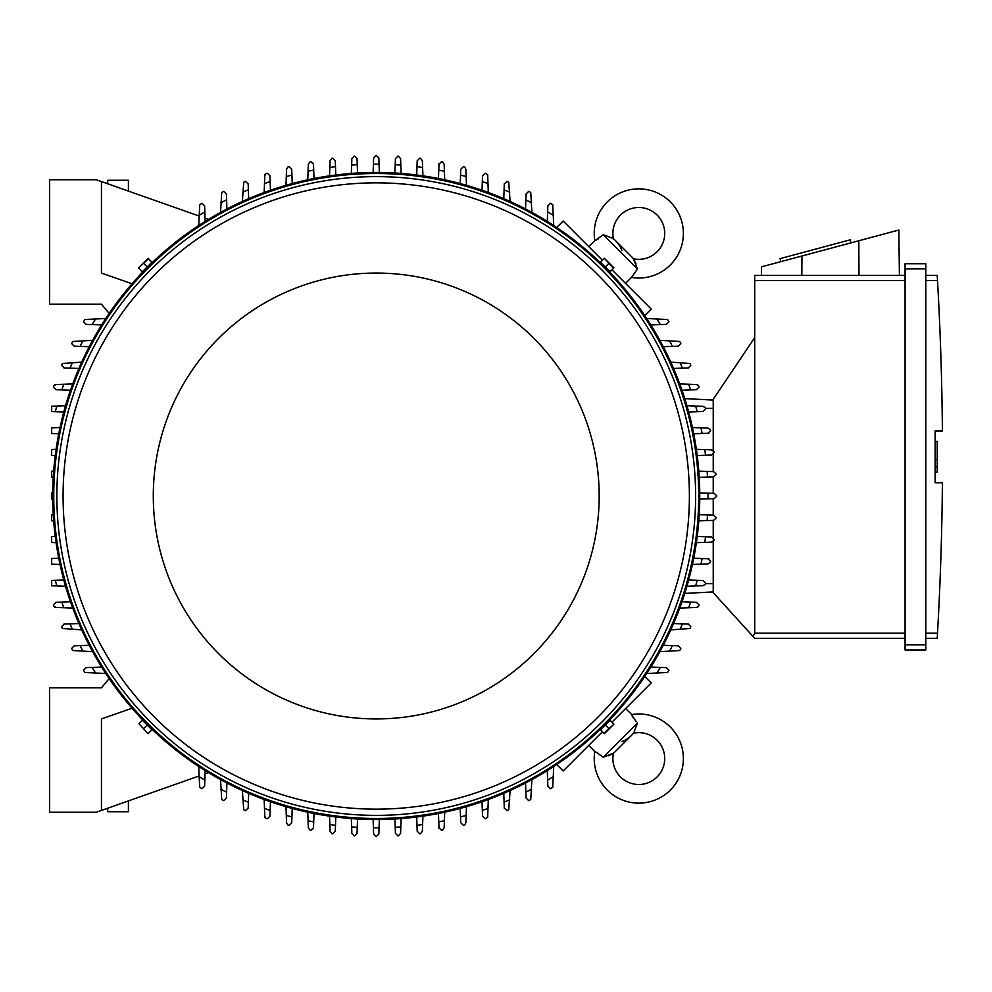 <?xml version="1.0" encoding="UTF-8"?>
<svg xmlns="http://www.w3.org/2000/svg" width="992" height="992" viewBox="0 0 992 992"><rect width="100%" height="100%" fill="white"/><g stroke="black" fill="none" stroke-linecap="round" stroke-linejoin="round"><path stroke-width="1.49" d="M124.781 189.807L126.778 190.501M621.86 741.632A26.958 26.958 0 0 0 633.404 733.212A25.928 25.928 0 0 1 657.138 776.897A25.928 25.928 0 0 1 613.44 753.176L603.297 757.268L594.816 751.242A44.59 44.59 0 0 0 594.754 751.688A44.59 44.59 0 0 0 670.332 790.091A44.59 44.59 0 0 0 631.482 714.587L636.194 721.668M603.297 757.268L637.496 723.056L633.95 732.394M633.33 717.948L632.177 715.988M608.332 755.755L610.365 754.924M611.965 754.118L612.634 753.722M613.44 753.176A26.958 26.958 0 0 0 615.71 751.142L631.383 735.481L615.71 751.142M594.754 751.688L588.864 745.29M625.53 708.635L631.916 714.513M644.726 676.507L651.198 682.967L611.965 722.201M602.429 731.736L563.208 770.958L556.735 764.485M373.128 172.496L373.637 157.964L376.228 155.372L378.832 157.964L379.341 172.496M373.426 164.188A331.824 331.824 0 0 1 379.043 164.188M52.725 492.9L51.671 492.937L51.671 499.063L52.725 499.1M379.341 819.504L378.832 834.036L376.228 836.628L373.637 834.036L373.128 819.504M379.043 827.812A331.824 331.824 0 0 1 373.426 827.812M394.915 173.017L395.424 158.658L398.015 156.066A340.628 340.628 0 0 1 398.338 156.091L400.607 158.658L401.128 173.439M395.2 164.722A331.824 331.824 0 0 1 400.83 165.094M699.744 492.9L714.277 493.408L716.869 496L714.277 498.592L699.744 499.1M708.04 493.185A331.824 331.824 0 0 1 708.04 498.815M699.224 514.674L713.583 515.183L716.174 517.774A340.628 340.628 0 0 1 716.15 518.109L713.583 520.366L698.802 520.887M707.507 514.972A331.824 331.824 0 0 1 707.135 520.589M698.802 471.113L713.583 471.634L716.15 473.891A340.628 340.628 0 0 1 716.174 474.226L713.583 476.817L699.224 477.326M707.135 471.411A331.824 331.824 0 0 1 707.507 477.028M711.475 449.86L713.98 451.782A340.628 340.628 0 0 1 714.066 452.451L711.475 455.043L697.215 455.539M696.372 449.326L704.791 449.624A331.824 331.824 0 0 1 705.535 455.254M704.32 449.599L711.797 449.872M692.428 427.54L707.953 428.085L710.346 429.685A340.628 340.628 0 0 1 710.545 430.677L707.953 433.268M708.92 433.231L701.27 433.504M700.972 427.837A331.824 331.824 0 0 1 702.113 433.467L693.718 433.764M686.91 405.74L702.956 406.311L705.2 407.613A340.628 340.628 0 0 1 705.548 408.902L702.956 411.494L688.659 411.99M695.628 406.05A331.824 331.824 0 0 1 697.165 411.692M696.409 384.524L698.455 385.541A340.628 340.628 0 0 1 699 387.128L696.409 389.72L681.975 390.228M679.731 383.941L688.671 384.264A331.824 331.824 0 0 1 690.643 389.918M687.989 384.239L697.636 384.574M670.766 362.142L690.035 363.494A340.628 340.628 0 0 1 690.816 365.341L688.225 367.933M688.473 367.933L681.343 368.181M679.991 362.464A331.824 331.824 0 0 1 682.434 368.144L673.556 368.454M659.841 340.33L679.805 341.484A340.628 340.628 0 0 1 680.859 343.567L678.268 346.158L663.239 346.692M669.451 340.665A331.824 331.824 0 0 1 672.402 346.369M646.722 318.506L667.579 319.511A340.628 340.628 0 0 1 668.955 321.792L666.364 324.384L650.826 324.93M656.816 318.866A331.824 331.824 0 0 1 660.362 324.595M556.735 227.515L563.208 221.042L602.429 260.264M611.965 269.799L651.198 309.033L644.726 315.493M621.86 250.368A26.958 26.958 0 0 0 613.44 238.824A25.928 25.928 0 0 1 657.138 215.103A25.928 25.928 0 0 1 633.404 258.788L637.496 268.944L631.482 277.413L625.53 283.365M637.496 268.944L603.297 234.732L612.634 238.278M588.864 246.71L594.816 240.758L603.297 234.732M633.404 258.788A26.958 26.958 0 0 0 631.383 256.519L615.71 240.858M635.996 263.909L635.165 261.876M634.347 260.276L633.95 259.606M631.916 277.487L631.482 277.413A44.59 44.59 0 0 0 670.332 201.909A44.59 44.59 0 0 0 594.754 240.312A44.59 44.59 0 0 0 594.816 240.758L594.754 240.312M598.188 238.898L596.229 240.052M713.236 400.086L684.74 398.586L713.236 400.086M713.236 450.542L713.236 399.305L754.714 337.602L754.714 633.132L753.077 636.517L754.714 638.315L905.076 638.315L754.714 638.315M754.714 275.392L905.076 275.392L754.714 275.392L754.714 337.602M761.422 275.392L761.521 266.823L898.851 230.032L899.409 275.392M850.95 242.866L850.144 239.853L780.034 258.639L780.84 261.652M801.933 255.998L801.834 275.392M858.812 240.758L858.985 275.392M905.076 644.8L905.076 649.983L925.809 649.983L925.809 263.723L905.076 263.723L905.076 644.8L925.809 644.8M905.076 263.723L925.809 263.723M937.564 281.579L937.217 275.491M925.809 633.132L937.514 633.132A3110.8 3110.8 0 0 0 942.4 482.782L935.146 482.782L935.146 430.937L942.4 430.937A3110.8 3110.8 0 0 0 937.514 280.575L925.809 280.575M935.146 441.428L937.217 441.428L937.217 459.581L935.146 459.581M935.146 472.279L937.217 472.279L937.217 459.581M937.217 466.835L935.146 466.835M937.564 632.14L937.217 638.228L937.564 632.14M925.809 275.392L937.217 275.392L925.809 275.392M925.809 638.315L937.217 638.315L925.809 638.315M905.076 649.983L925.809 649.983M713.236 541.458L713.236 592.695L753.077 636.517M713.236 454.348L713.236 471.622M713.236 476.83L713.236 493.371M713.236 498.629L713.236 515.17M713.236 520.378L713.236 537.652M713.236 591.914L684.74 593.414L713.236 591.914M401.128 818.561L400.607 833.342L398.338 835.909A340.628 340.628 0 0 1 398.015 835.934L395.424 833.342L394.915 818.983M400.83 826.906A331.824 331.824 0 0 1 395.2 827.278M357.554 818.983L357.046 833.342L354.454 835.934A340.628 340.628 0 0 1 354.119 835.909L351.862 833.342L351.342 818.561M357.269 827.278A331.824 331.824 0 0 1 351.639 826.906M132.048 708.226L101.444 718.94L101.444 810.439L96.261 812.262L49.6 812.262L49.6 687.828L101.444 687.828L109.182 678.615M199.082 775.98L101.444 810.439M128.402 800.916L128.402 811.741L107.669 811.741L107.669 808.244M53.246 514.674L51.671 514.736L51.671 520.812L53.667 520.887M53.246 477.326L51.671 477.264L51.671 471.188L53.667 471.113M351.342 173.439L351.862 158.658L354.119 156.091A340.628 340.628 0 0 1 354.454 156.066L357.046 158.658L357.554 173.017M351.639 165.094A331.824 331.824 0 0 1 357.269 164.722M525.537 208.99L526.07 193.973L528.662 191.382A340.628 340.628 0 0 1 530.745 192.423L531.91 212.387M525.859 199.838A331.824 331.824 0 0 1 531.563 202.79M504.296 184.016L506.887 181.424A340.628 340.628 0 0 1 508.735 182.193L510.099 201.463M503.775 198.685L504.097 189.807A331.824 331.824 0 0 1 509.764 192.237M504.048 190.886L504.308 183.756M482.013 190.253L482.521 175.832L485.113 173.24A340.628 340.628 0 0 1 486.688 173.774L487.704 175.832M487.667 174.592L488.002 184.252M482.323 181.598A331.824 331.824 0 0 1 487.977 183.557L488.287 192.498M460.238 183.57L460.747 169.285L463.338 166.693A340.628 340.628 0 0 1 464.628 167.04L465.93 169.285L466.488 185.318M460.536 175.076A331.824 331.824 0 0 1 466.19 176.601M438.972 164.288L441.564 161.696A340.628 340.628 0 0 1 442.544 161.882L444.156 164.288L444.701 179.8M438.464 178.523L438.762 170.128A331.824 331.824 0 0 1 444.404 171.256M438.737 170.971L438.997 163.308M416.69 175.014L417.198 160.754L419.79 158.162A340.628 340.628 0 0 1 420.447 158.249L422.381 160.754M422.369 160.431L422.629 167.908M416.987 166.693A331.824 331.824 0 0 1 422.617 167.437L422.914 175.857M547.299 221.402L547.844 205.877L550.436 203.286A340.628 340.628 0 0 1 552.73 204.662L553.722 225.506M547.634 211.879A331.824 331.824 0 0 1 553.362 215.413M663.239 645.308L678.268 645.842L680.859 648.433A340.628 340.628 0 0 1 679.805 650.516L659.841 651.67M672.402 645.631A331.824 331.824 0 0 1 669.451 651.335M688.225 624.067L690.816 626.659A340.628 340.628 0 0 1 690.035 628.506L670.766 629.858M673.556 623.546L682.434 623.856A331.824 331.824 0 0 1 679.991 629.536M681.343 623.819L688.473 624.067M681.975 601.772L696.409 602.28L699 604.872A340.628 340.628 0 0 1 698.455 606.459L696.409 607.476M697.636 607.426L687.989 607.761M690.643 602.082A331.824 331.824 0 0 1 688.671 607.736L679.731 608.059M688.659 580.01L702.956 580.506L705.548 583.098A340.628 340.628 0 0 1 705.2 584.387L702.956 585.689L686.91 586.26M697.165 580.308A331.824 331.824 0 0 1 695.628 585.95M707.953 558.732L710.545 561.323A340.628 340.628 0 0 1 710.346 562.315L707.953 563.915L692.428 564.46M693.718 558.236L702.113 558.533A331.824 331.824 0 0 1 700.972 564.163M701.27 558.496L708.92 558.769M697.215 536.461L711.475 536.957L714.066 539.549A340.628 340.628 0 0 1 713.98 540.218L711.475 542.14M711.797 542.128L704.32 542.401M705.535 536.746A331.824 331.824 0 0 1 704.791 542.376L696.372 542.674M650.826 667.07L666.364 667.616L668.955 670.208A340.628 340.628 0 0 1 667.579 672.489L646.722 673.494M660.362 667.405A331.824 331.824 0 0 1 656.816 673.134M553.722 766.494L552.73 787.338A340.628 340.628 0 0 1 550.436 788.714L547.844 786.123L547.299 770.598M553.362 776.587A331.824 331.824 0 0 1 547.634 780.121M422.381 831.246L420.447 833.751A340.628 340.628 0 0 1 419.79 833.838L417.198 831.246L416.69 816.986M422.914 816.143L422.617 824.563A331.824 331.824 0 0 1 416.987 825.307M422.629 824.092L422.369 831.569M444.701 812.2L444.156 827.712L442.544 830.118A340.628 340.628 0 0 1 441.564 830.304L438.972 827.712M438.997 828.692L438.737 821.029M444.404 820.744A331.824 331.824 0 0 1 438.762 821.872L438.464 813.477M466.488 806.682L465.93 822.715L464.628 824.96A340.628 340.628 0 0 1 463.338 825.307L460.747 822.715L460.238 808.43M466.19 815.399A331.824 331.824 0 0 1 460.536 816.924M487.704 816.168L486.688 818.226A340.628 340.628 0 0 1 485.113 818.76L482.521 816.168L482.013 801.747M488.287 799.502L487.977 808.443A331.824 331.824 0 0 1 482.323 810.402M488.002 807.748L487.667 817.408M510.099 790.537L508.735 809.807A340.628 340.628 0 0 1 506.887 810.576L504.296 807.984M504.308 808.244L504.048 801.114M509.764 799.763A331.824 331.824 0 0 1 504.097 802.193L503.775 793.315M531.91 779.613L530.745 799.577A340.628 340.628 0 0 1 528.662 800.618L526.07 798.027L525.537 783.01M531.563 789.21A331.824 331.824 0 0 1 525.859 792.162M270.456 801.747L269.948 816.168L267.356 818.76A340.628 340.628 0 0 1 265.782 818.226L264.765 816.168M264.802 817.408L264.467 807.748M270.146 810.402A331.824 331.824 0 0 1 264.492 808.443L264.182 799.502M292.231 808.43L291.722 822.715L289.131 825.307A340.628 340.628 0 0 1 287.841 824.96L286.539 822.715L285.981 806.682M291.933 816.924A331.824 331.824 0 0 1 286.279 815.399M313.497 827.712L310.905 830.304A340.628 340.628 0 0 1 309.926 830.118L308.314 827.712L307.768 812.2M314.005 813.477L313.708 821.872A331.824 331.824 0 0 1 308.066 820.744M313.732 821.029L313.46 828.692M335.78 816.986L335.271 831.246L332.68 833.838A340.628 340.628 0 0 1 332.022 833.751L330.088 831.246M330.1 831.569L329.84 824.092M335.482 825.307A331.824 331.824 0 0 1 329.852 824.563L329.555 816.143M248.174 807.984L245.582 810.576A340.628 340.628 0 0 1 243.734 809.807L242.37 790.537M248.694 793.315L248.372 802.193A331.824 331.824 0 0 1 242.693 799.763M248.409 801.114L248.161 808.244M226.92 783.01L226.399 798.027L223.808 800.618A340.628 340.628 0 0 1 221.724 799.577L220.559 779.613M226.598 792.162A331.824 331.824 0 0 1 220.906 789.21M208.506 772.644L205.059 773.872L205.17 770.598L204.836 780.121A331.824 331.824 0 0 1 199.107 776.587L198.747 766.494M204.836 780.121L204.625 786.123L202.033 788.714A340.628 340.628 0 0 1 199.739 787.338L199.107 776.587M105.747 673.494L84.89 672.489A340.628 340.628 0 0 1 83.514 670.208L86.106 667.616L101.63 667.07M95.654 673.134A331.824 331.824 0 0 1 92.107 667.405M55.254 536.461L51.671 536.585L51.671 542.525L56.098 542.674M58.751 558.236L51.671 558.484L51.671 564.175L60.041 564.46M55.304 580.308L51.671 580.432L51.671 585.776L56.842 585.95A331.824 331.824 0 0 1 55.304 580.308L63.81 580.01M56.06 607.476L54.002 606.459A340.628 340.628 0 0 1 53.469 604.872L56.06 602.28L70.494 601.772M72.738 608.059L63.798 607.736A331.824 331.824 0 0 1 61.826 602.082M64.48 607.761L54.833 607.426M81.704 629.858L62.434 628.506A340.628 340.628 0 0 1 61.653 626.659L64.244 624.067M63.996 624.067L71.126 623.819M72.466 629.536A331.824 331.824 0 0 1 70.035 623.856L78.914 623.546M92.628 651.67L72.664 650.516A340.628 340.628 0 0 1 71.61 648.433L74.202 645.842L89.23 645.308M83.018 651.335A331.824 331.824 0 0 1 80.067 645.631M65.559 586.26L56.842 585.95M101.63 324.93L86.106 324.384L83.514 321.792A340.628 340.628 0 0 1 84.89 319.511L105.747 318.506M92.107 324.595A331.824 331.824 0 0 1 95.654 318.866M89.23 346.692L74.202 346.158L71.61 343.567A340.628 340.628 0 0 1 72.664 341.484L92.628 340.33M80.067 346.369A331.824 331.824 0 0 1 83.018 340.665M64.244 367.933L61.653 365.341A340.628 340.628 0 0 1 62.434 363.494L81.704 362.142M78.914 368.454L70.035 368.144A331.824 331.824 0 0 1 72.466 362.464M71.126 368.181L63.996 367.933M70.494 390.228L56.06 389.72L53.469 387.128A340.628 340.628 0 0 1 54.002 385.541L56.06 384.524M54.833 384.574L64.48 384.239M61.826 389.918A331.824 331.824 0 0 1 63.798 384.264L72.738 383.941M56.842 406.05L51.671 406.224L51.671 411.568L55.304 411.692A331.824 331.824 0 0 1 56.842 406.05L65.559 405.74M60.041 427.54L51.671 427.825L51.671 433.516L58.751 433.764M56.098 449.326L51.671 449.475L51.671 455.415L55.254 455.539M63.81 411.99L55.304 411.692M109.182 313.385L101.444 304.172L49.6 304.172L49.6 179.738L96.261 179.738L199.082 216.02M101.444 181.561L101.444 273.06L132.048 283.774M242.37 201.463L243.734 182.193A340.628 340.628 0 0 1 245.582 181.424L248.174 184.016M248.161 183.756L248.409 190.886M242.693 192.237A331.824 331.824 0 0 1 248.372 189.807L248.694 198.685M220.559 212.387L221.724 192.423A340.628 340.628 0 0 1 223.808 191.382L226.399 193.973L226.92 208.99M220.906 202.79A331.824 331.824 0 0 1 226.598 199.838M198.747 225.506L199.739 204.662A340.628 340.628 0 0 1 202.033 203.286L204.625 205.877L205.17 221.402L205.059 218.128L208.506 219.356M330.088 160.754L332.022 158.249A340.628 340.628 0 0 1 332.68 158.162L335.271 160.754L335.78 175.014M329.555 175.857L329.852 167.437A331.824 331.824 0 0 1 335.482 166.693M329.84 167.908L330.1 160.431M307.768 179.8L308.314 164.288L309.926 161.882A340.628 340.628 0 0 1 310.905 161.696L313.497 164.288M313.46 163.308L313.732 170.971M308.066 171.256A331.824 331.824 0 0 1 313.708 170.128L314.005 178.523M285.981 185.318L286.539 169.285L287.841 167.04A340.628 340.628 0 0 1 289.131 166.693L291.722 169.285L292.231 183.57M286.279 176.601A331.824 331.824 0 0 1 291.933 175.076M264.765 175.832L265.782 173.774A340.628 340.628 0 0 1 267.356 173.24L269.948 175.832L270.456 190.253M264.182 192.498L264.492 183.557A331.824 331.824 0 0 1 270.146 181.598M264.467 184.252L264.802 174.592M199.107 215.413A331.824 331.824 0 0 1 204.836 211.879M151.404 262.756L142.984 271.163M609.485 271.163L601.065 262.756M699.757 496A323.528 323.528 0 0 0 376.228 172.472A323.528 323.528 0 0 0 52.712 496A323.528 323.528 0 0 0 376.228 819.528A323.528 323.528 0 0 0 699.757 496A323.528 323.528 0 0 0 376.228 172.472A323.528 323.528 0 0 0 52.712 496M695.615 496A319.374 319.374 0 0 0 376.228 176.626A319.374 319.374 0 0 0 56.854 496A319.374 319.374 0 0 0 376.228 815.374A319.374 319.374 0 0 0 695.615 496M689.39 496A313.15 313.15 0 0 0 376.228 182.85A313.15 313.15 0 0 0 63.079 496A313.15 313.15 0 0 0 376.228 809.15A313.15 313.15 0 0 0 689.39 496M599.18 496A222.94 222.94 0 0 0 376.228 273.06A222.94 222.94 0 0 0 153.289 496A222.94 222.94 0 0 0 376.228 718.94A222.94 222.94 0 0 0 599.18 496M138.967 268.262L142.426 271.721L151.962 262.198L148.068 258.304L138.545 267.84L148.502 258.738M147.188 266.96L143.728 263.5M603.967 258.738L600.507 262.198L605.269 266.96L610.043 271.721L613.924 267.84L604.401 258.304L613.502 268.262M605.269 266.96L608.741 263.5M142.984 720.837L151.404 729.244M601.065 729.244L609.485 720.837M613.502 723.738L610.043 720.279L605.269 725.04L600.507 729.802L604.401 733.696L613.924 724.16L603.967 733.262M605.269 725.04L608.741 728.5M148.502 733.262L151.962 729.802L142.426 720.279L138.967 723.738L148.068 733.696L138.967 723.738M147.188 725.04L143.728 728.5M107.669 183.756L107.669 180.259L128.402 180.259L128.402 191.084M126.778 801.499L124.781 802.193M754.714 280.575L905.076 280.575M905.076 268.906L925.809 268.906M754.714 633.132L905.076 633.132M713.236 408.382L705.399 408.382M713.236 583.618L705.399 583.618M698.715 496A322.487 322.487 0 0 0 376.228 173.513A322.487 322.487 0 0 0 53.742 496A322.487 322.487 0 0 0 376.228 818.487A322.487 322.487 0 0 0 698.715 496"/></g></svg>
